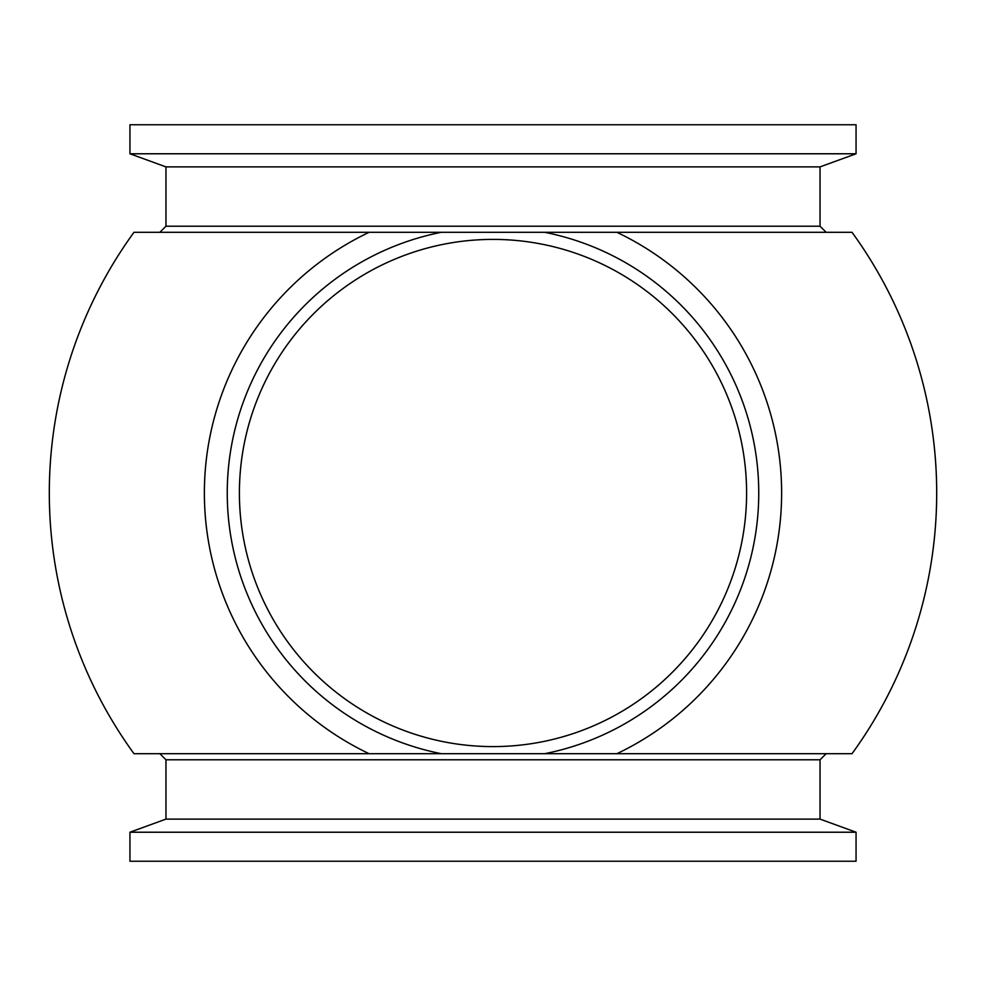<?xml version="1.0" encoding="UTF-8"?>
<svg xmlns="http://www.w3.org/2000/svg" width="986" height="986" viewBox="0 0 986 986"><rect width="100%" height="100%" fill="white"/><g stroke="black" fill="none" stroke-linecap="round" stroke-linejoin="round"><path stroke-width="1.48" d="M441.321 753.698L852.027 753.698A443.7 443.7 0 0 0 852.027 232.302L369.121 232.302A288.639 288.639 0 0 0 369.121 753.698L441.321 753.698A265.776 265.776 0 0 1 441.321 232.302M129.942 832.221L129.942 861.234L856.058 861.234L856.058 832.221L129.942 832.221L165.956 819.107L820.044 819.107L856.058 832.221M820.044 166.893L820.044 226.213L165.956 226.213L165.956 166.893L820.044 166.893L856.058 153.779L856.058 124.766L129.942 124.766L129.942 153.779L856.058 153.779M165.956 819.107L165.956 759.787L820.044 759.787L826.132 753.698L616.879 753.698A288.639 288.639 0 0 0 616.879 232.302M746.599 493A253.599 253.599 0 0 0 493 239.401A253.599 253.599 0 0 0 239.401 493A253.599 253.599 0 0 0 493 746.599A253.599 253.599 0 0 0 746.599 493M369.121 232.302L133.973 232.302A443.7 443.7 0 0 0 133.973 753.698L369.121 753.698M544.679 232.302A265.776 265.776 0 0 1 544.679 753.698M820.044 819.107L820.044 759.787M165.956 759.787L159.868 753.698M165.956 226.213L159.868 232.302M165.956 166.893L129.942 153.779M820.044 226.213L826.132 232.302"/></g></svg>
